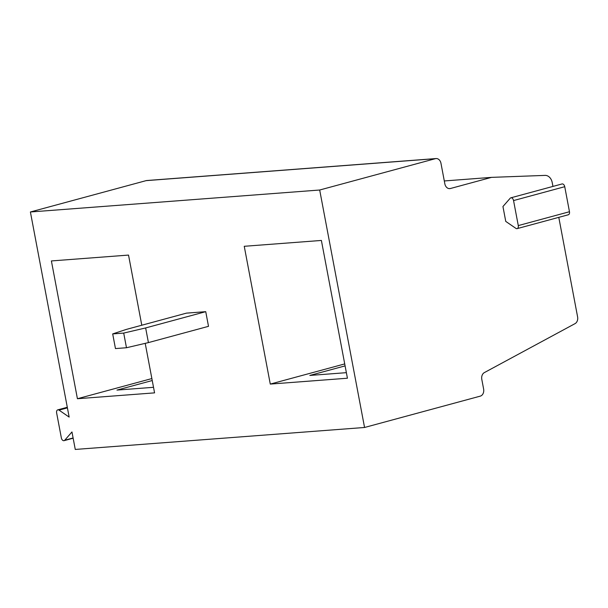 <?xml version="1.0" encoding="UTF-8"?>
<svg xmlns="http://www.w3.org/2000/svg" width="608" height="608" viewBox="0 0 608 608"><rect width="100%" height="100%" fill="white"/><g stroke="black" fill="none" stroke-linecap="round" stroke-linejoin="round"><path stroke-width="0.91" d="M59.037 410.134A2.994 1.915 -105.2 0 0 57.768 409.853A2.994 1.915 -105.2 0 0 56.628 412.893L61.355 437.912A2.994 1.915 -105.2 0 0 64.068 440.663A2.994 1.915 -105.2 0 0 64.729 440.23L71.964 431.954L75.27 449.441L364.557 427.477L319.686 190.015L30.4 211.979L69.152 417.088L59.037 410.134L67.412 407.862M319.686 190.015L435.412 158.673A5.996 4.575 85.7 0 1 436.065 158.559A5.996 4.575 85.7 0 1 440.975 163.332L444.851 183.852A5.996 4.575 85.7 0 0 449.753 188.617A5.996 4.575 85.7 0 0 450.406 188.51L491.538 177.369L444.304 180.956M491.538 177.369L545.064 175.393A8.991 6.863 -94.3 0 1 552.216 182.56L552.946 186.42M510.842 197.82L562.028 183.958A2.994 1.915 74.8 0 1 564.741 186.702L569.468 211.728A2.994 1.915 74.8 0 1 568.32 214.768L517.134 228.631A2.994 1.915 74.8 0 1 515.865 228.35L505.75 221.396L502.945 206.522L510.18 198.254A2.994 1.915 74.8 0 1 510.842 197.82A2.994 1.915 74.8 0 1 513.555 200.572L518.282 225.591A2.994 1.915 74.8 0 1 517.134 228.631M558.79 217.352L577.6 316.882A5.996 4.575 85.7 0 1 575.046 323.631L484.34 372.605A5.996 4.575 85.7 0 0 481.794 379.354L483.626 389.067A5.996 4.575 -94.3 0 1 480.282 396.135L364.557 427.477M436.065 158.559L146.779 180.523A5.996 4.575 85.7 0 0 146.125 180.637L30.4 211.979M145.213 343.353L154.569 392.867L77.421 398.726L51.391 260.938L128.531 255.079L141.786 325.227M346.378 372.666L309.822 375.44L345.093 365.887M244.249 246.293L321.389 240.441L347.426 378.222L270.279 384.081L244.249 246.293M153.512 387.311L116.964 390.085L152.236 380.532M205.74 311.668L145.646 327.94L123.705 333.078L112.693 333.914L126.358 329.407L186.451 313.135L205.74 311.668L208.506 326.329L148.42 342.6L145.646 327.94M123.705 333.078L126.479 347.738L148.42 342.6M112.693 333.914L115.459 348.574L126.479 347.738M77.421 398.726L151.863 378.564M270.279 384.081L344.721 363.918M449.092 188.609L450.406 188.51M569.468 211.728L518.282 225.591M564.741 186.702L513.555 200.572M64.729 440.23L73.097 437.965M146.125 180.637L435.412 158.673M67.298 407.269L57.768 409.853M73.142 438.201L64.068 440.663"/></g></svg>
